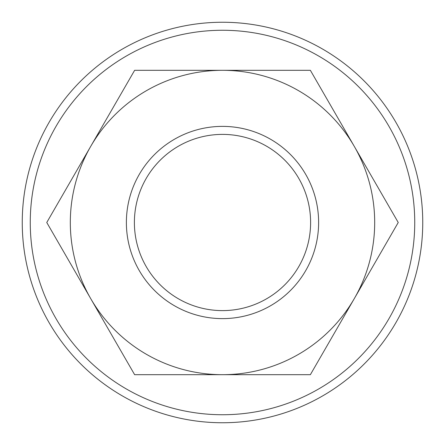 <?xml version="1.0" encoding="UTF-8"?>
<svg xmlns="http://www.w3.org/2000/svg" width="445" height="445" viewBox="0 0 445 445"><rect width="100%" height="100%" fill="white"/><g stroke="black" fill="none" stroke-linecap="round" stroke-linejoin="round"><path stroke-width="0.67" d="M222.5 22.25A200.25 200.25 0 0 1 422.75 222.5A200.25 200.25 0 0 1 222.5 422.75A200.25 200.25 0 0 1 22.25 222.5A200.25 200.25 0 0 1 222.5 22.25M222.5 126.38A96.12 96.12 0 0 1 318.62 222.5A96.12 96.12 0 0 1 222.5 318.62A96.12 96.12 0 0 1 126.38 222.5A96.12 96.12 0 0 1 222.5 126.38M222.5 134.39A88.11 88.11 0 0 1 310.61 222.5A88.11 88.11 0 0 1 222.5 310.61A88.11 88.11 0 0 1 134.39 222.5A88.11 88.11 0 0 1 222.5 134.39M354.298 298.595A152.19 152.19 0 0 0 354.298 146.405L398.236 222.5L310.365 374.69L134.635 374.69L90.702 298.595A152.19 152.19 0 0 0 354.298 298.595M90.702 298.595L46.764 222.5L90.702 146.405A152.19 152.19 0 0 0 90.702 298.595M90.702 146.405L134.635 70.31L222.5 70.31A152.19 152.19 0 0 0 90.702 146.405M222.5 70.31L310.365 70.31L354.298 146.405A152.19 152.19 0 0 0 222.5 70.31M222.5 414.74A192.24 192.24 0 0 0 414.74 222.5A192.24 192.24 0 0 0 222.5 30.26A192.24 192.24 0 0 0 30.26 222.5A192.24 192.24 0 0 0 222.5 414.74"/></g></svg>
